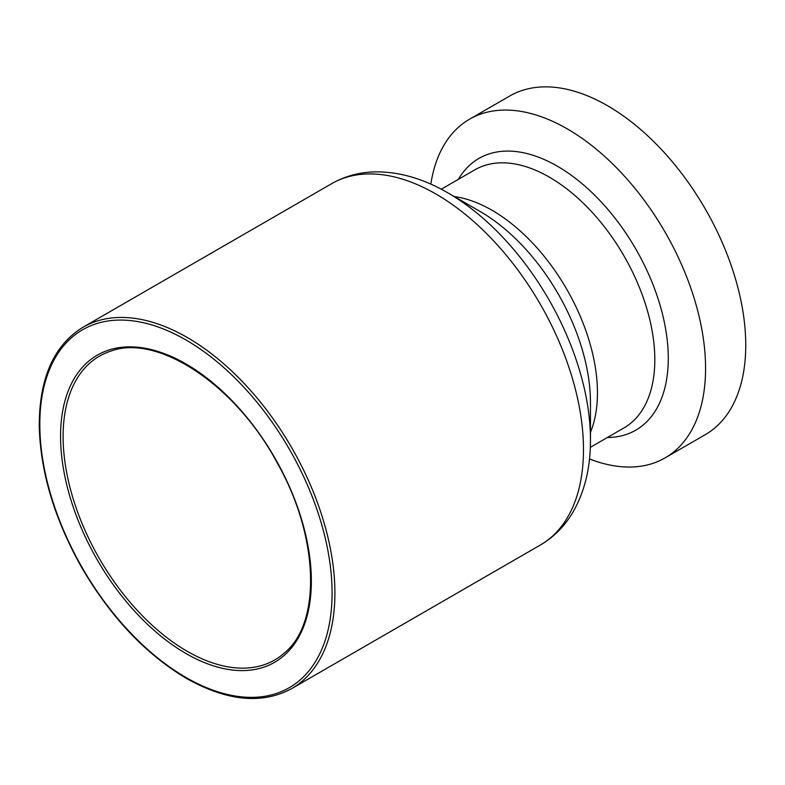 <?xml version="1.0" encoding="UTF-8"?>
<svg xmlns="http://www.w3.org/2000/svg" width="785" height="785" viewBox="0 0 785 785"><rect width="100%" height="100%" fill="white"/><g stroke="black" fill="none" stroke-linecap="round" stroke-linejoin="round"><path stroke-width="1.18" d="M430.828 184.141A195.534 112.893 60 0 1 469.538 119.212A195.534 112.893 60 0 1 620.209 171.601A195.534 112.893 60 0 1 705.568 368.381A195.534 112.893 60 0 1 665.072 457.89A195.534 112.893 60 0 1 589.486 458.95M469.538 119.212L509.72 96.015A195.534 112.893 60 0 1 660.401 148.404A195.534 112.893 60 0 1 745.75 345.174A195.534 112.893 60 0 1 705.254 434.684L665.072 457.89M441.278 189.214L474.915 169.805A149.032 86.046 60 0 1 589.761 209.732A149.032 86.046 60 0 1 654.818 359.716A149.032 86.046 60 0 1 623.947 427.933L590.32 447.352M607.374 437.51A156.882 90.579 -120 0 0 668.28 358.343A156.882 90.579 -120 0 0 583.069 184.534A156.882 90.579 -120 0 0 458.342 179.373M590.457 432.368A149.032 86.046 -120 0 0 597.444 392.834A149.032 86.046 -120 0 0 454.338 196.584M63.114 436.46A175.369 101.255 60 0 1 111.028 351.052C157.854 333.723 235.314 384.65 276.958 462.404C318.808 535.713 321.654 621.798 285.034 652.443A175.369 101.255 60 0 1 187.115 651.246A175.369 101.255 60 0 1 63.114 436.46M311.351 581.116A177.331 102.384 -120 0 0 185.957 363.936A177.331 102.384 -120 0 0 60.563 436.323A177.331 102.384 -120 0 0 185.957 653.512A177.331 102.384 -120 0 0 311.351 581.116M332.084 593.087A206.661 119.32 60 0 1 185.957 677.455A206.661 119.32 60 0 1 39.819 424.351A206.661 119.32 60 0 1 185.957 339.983A206.661 119.32 60 0 1 332.084 593.087M334.901 593.087A208.643 120.468 -120 0 0 243.821 383.109A208.643 120.468 -120 0 0 83.033 327.217C53.988 345.086 39.397 377.82 39.25 425.421C40.231 471.599 54.391 518.973 81.728 567.565C110.744 617.206 145.627 654.14 186.369 678.368C227.042 701.201 262.151 704.616 291.686 688.602A208.643 120.468 -120 0 0 334.901 593.087M83.033 327.217L331.613 183.7A208.643 120.468 60 0 1 492.401 239.592A208.643 120.468 60 0 1 583.481 449.57A208.643 120.468 60 0 1 540.266 545.084L291.686 688.602M447.862 192.855L480.145 211.489A156.019 90.079 60 0 1 590.457 402.568L590.457 439.835A201.667 116.435 -120 0 0 447.862 192.855C423.822 178.862 399.957 171.866 376.26 171.856C360.07 172.023 345.194 175.977 331.613 183.7M590.457 439.835C590.556 467.654 584.678 491.822 572.844 512.35C564.601 526.284 553.739 537.195 540.266 545.084"/></g></svg>
